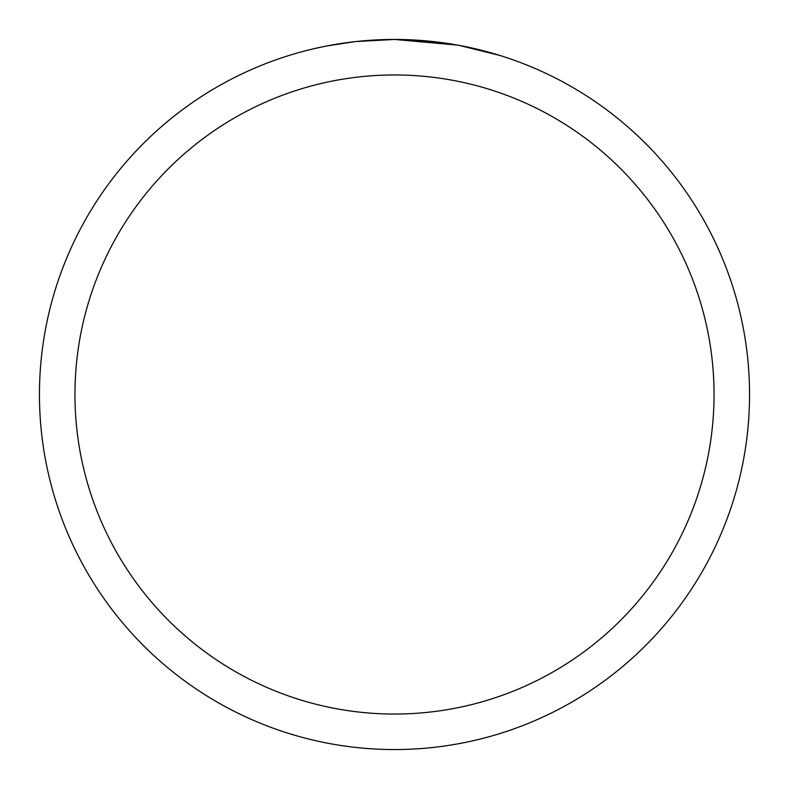<?xml version="1.0" encoding="UTF-8"?>
<svg xmlns="http://www.w3.org/2000/svg" width="789" height="789" viewBox="0 0 789 789"><rect width="100%" height="100%" fill="white"/><g stroke="black" fill="none" stroke-linecap="round" stroke-linejoin="round"><path stroke-width="1.18" d="M457.571 45.101L394.5 39.45L439.72 42.34M394.5 39.45A355.05 355.05 0 0 1 749.55 394.5A355.05 355.05 0 0 1 394.5 749.55A355.05 355.05 0 0 1 39.45 394.5A355.05 355.05 0 0 1 394.5 39.45L356.125 41.531L394.5 39.45M459.247 45.407L500.009 55.486M394.5 74.955A319.545 319.545 0 0 1 714.045 394.5A319.545 319.545 0 0 1 394.5 714.045A319.545 319.545 0 0 1 74.955 394.5A319.545 319.545 0 0 1 394.5 74.955M354.458 41.718L326.981 45.93M312.829 48.967L324.338 46.452"/></g></svg>
